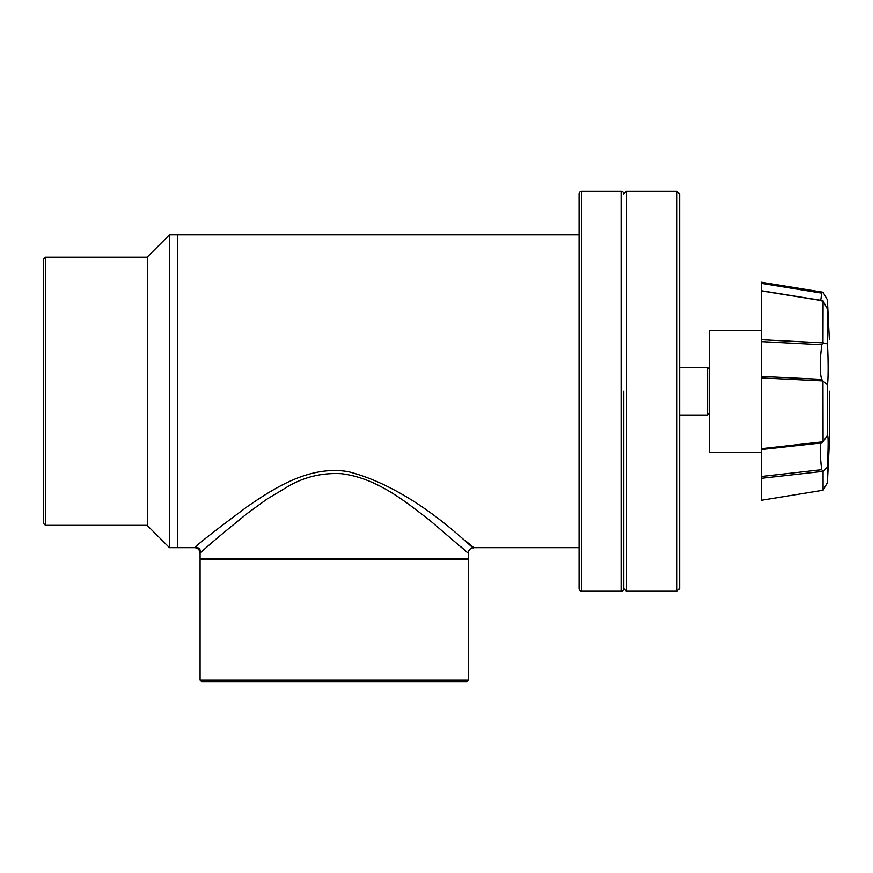 <?xml version="1.0" encoding="UTF-8"?>
<svg xmlns="http://www.w3.org/2000/svg" width="873" height="873" viewBox="0 0 873 873"><rect width="100%" height="100%" fill="white"/><g stroke="black" fill="none" stroke-linecap="round" stroke-linejoin="round"><path stroke-width="1.31" d="M679.63 414.991L707.556 414.991L707.556 367.511L709.345 369.301M169.46 547.677L169.46 234.826L147.341 256.946L147.341 525.546L169.46 547.677L177.732 547.677L177.732 391.246L177.732 547.677L194.483 547.677L195.246 547.044C201.314 541.38 218.556 527.99 246.994 506.853C273.314 488.738 309.337 464.862 348.534 471.726C420.59 490.277 479.724 557.116 472.991 546.989L464.829 540.256M579.072 234.826L177.732 234.826L177.732 391.246L177.732 234.826L169.46 234.826M203.474 540.256L201.51 541.871M579.072 547.677L473.821 547.677L472.991 546.989M194.483 547.677C197.876 548.004 199.742 549.87 200.07 553.264L200.801 552.598L200.07 553.264L200.07 558.851L468.234 558.851L468.234 553.264L429.767 520.33C407.309 503.295 378.064 478.12 341.321 473.69C322.453 472.675 304.983 476.756 288.898 485.923L266.865 499.203L247.539 513.237C221.775 534.09 206.192 547.218 200.801 552.598A5.587 5.533 49.3 0 0 195.246 547.044M460.813 546.651L467.437 552.554M200.07 679.958L468.234 679.958L468.234 559.735L200.07 559.735L200.07 679.958L201.859 681.748L466.444 681.748L468.234 679.958M200.965 558.851L200.07 559.735M467.339 558.851L468.234 559.735M623.759 391.246L623.759 588.566L623.759 391.246M621.074 191.252L621.074 591.25A2.684 2.684 0 0 0 623.759 588.566L626.443 591.25L626.443 191.252L623.759 193.926A2.684 2.684 0 0 0 621.074 191.252L581.745 191.252A2.684 2.684 0 0 0 579.072 193.926L579.072 588.566A2.684 2.684 0 0 0 581.745 591.25L581.745 191.252M676.946 191.252L679.63 193.926L679.63 588.566L676.946 591.25L676.946 191.252L626.443 191.252M761.42 330.332L709.345 330.332L709.345 452.159L761.42 452.159M761.42 376.459L761.42 339.717L761.42 341.638L821.7 344.759L820.369 358.17C819.954 368.537 820.391 375.597 821.689 379.373L761.42 376.459L761.42 449.508L821.7 442.873C819.933 442.96 819.747 450.326 821.122 464.96L821.689 469.696L761.42 476.494L761.42 448.689L823.043 441.782L822.933 380.934L761.42 377.944M823.043 441.782L827.386 435.409C828.335 435.038 828.335 445.568 827.386 467L823.043 471.442L823.043 490.244L827.386 482.693L829.35 442.644M829.35 391.246L829.35 442.644L829.35 391.246M827.549 434.972L827.386 384.742L823.043 381.065M827.386 482.693L827.386 467M823.043 490.244L761.42 500.273L761.42 476.494L761.42 478.306L822.933 471.376L821.689 469.696M821.7 344.759L822.944 342.882L761.42 339.717L761.42 291.222M822.301 300.552L761.42 290.742L761.42 283.376L821.7 293.132L820.729 300.301M821.7 293.132L822.944 292.237L761.42 282.274L761.42 283.376L761.42 282.219L823.043 292.248L827.386 299.81L828.073 316.986L827.386 308.987L822.933 300.803L761.42 290.884M822.944 292.237L824.592 294.943M822.944 342.882L823.043 300.869M822.933 300.803L821.689 300.923M823.043 342.794L827.386 343.973L827.386 308.987M822.933 380.934L821.689 379.373M827.386 343.973C828.335 357.068 828.335 381.392 827.386 384.742M822.944 441.891L821.744 442.884L761.42 449.53M45.44 525.328L43.65 523.538L43.65 258.954L45.44 257.175L45.44 525.328L147.341 525.328M679.63 367.511L707.556 367.511M709.345 413.202L707.556 414.991M473.821 547.677C470.427 548.004 468.561 549.87 468.234 553.264M676.946 591.25L626.443 591.25M829.35 339.848L827.604 304.175M45.44 257.175L147.341 257.175M621.074 591.25L581.745 591.25"/></g></svg>
